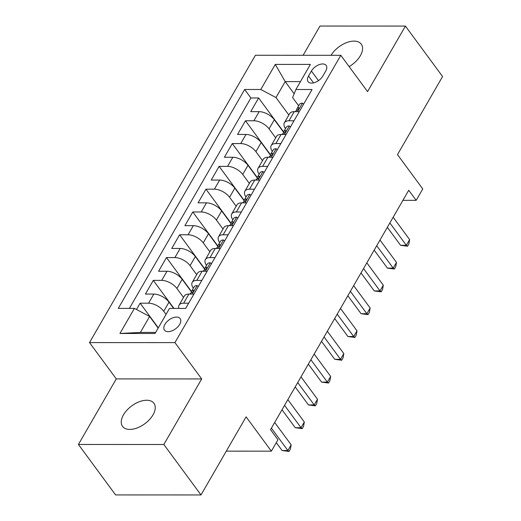 <?xml version="1.0" encoding="UTF-8"?>
<svg xmlns="http://www.w3.org/2000/svg" width="521" height="521" viewBox="0 0 521 521"><rect width="100%" height="100%" fill="white"/><g stroke="black" fill="none" stroke-linecap="round" stroke-linejoin="round"><path stroke-width="0.78" d="M153.018 414.846A19.485 11.065 -36.4 0 0 153.936 403.28A19.485 11.065 -36.4 0 0 139.283 401.743A19.485 11.065 -36.4 0 0 123.47 414.833A19.485 11.065 -36.4 0 0 122.552 426.399A19.485 11.065 -36.4 0 0 137.205 427.936A19.485 11.065 -36.4 0 0 153.018 414.846M349.129 66.603A19.485 11.065 -36.4 0 0 360.363 55.708A19.485 11.065 -36.4 0 0 361.281 44.148A19.485 11.065 -36.4 0 0 346.862 42.52A19.485 11.065 -36.4 0 0 331.05 55.304M179.693 324.368A9.743 5.536 -36.4 0 0 180.149 318.585A9.743 5.536 -36.4 0 0 172.822 317.817A9.743 5.536 -36.4 0 0 164.916 324.362A9.743 5.536 -36.4 0 0 164.46 330.145A9.743 5.536 -36.4 0 0 171.787 330.913A9.743 5.536 -36.4 0 0 179.693 324.368M78.424 444.465L115.584 494.924L201.002 494.95L163.841 444.498L201.686 378.936L174.932 342.61L89.514 342.584L116.274 378.91L78.424 444.465L163.841 444.498M174.932 342.61L340.806 55.304L255.388 55.278L89.514 342.584M340.806 55.304L367.565 91.631L405.416 26.076L319.998 26.05L303.111 55.291M405.416 26.076L442.576 76.535L397.49 154.626L422.759 188.941L416.175 200.338L408.744 190.25L270.516 429.669L277.947 439.763L271.363 451.16L246.094 416.852L201.002 494.95M283.541 132.223L274.333 119.726A12.178 6.122 -150 0 0 259.152 111.65L250.725 111.644L258.624 97.961L283.632 131.911M275.681 137.824L269.064 128.843A12.178 6.122 -150 0 0 253.883 120.768L245.456 120.768L270.464 154.717M245.456 120.768L237.556 134.444L245.984 134.451A12.178 6.122 -150 0 1 261.164 142.526L270.373 155.03M257.211 177.83L248.003 165.326A12.178 6.122 -150 0 0 232.822 157.251L224.395 157.251L232.294 143.568L257.302 177.518M244.049 200.631L234.834 188.127A12.178 6.122 -150 0 0 219.654 180.051L211.233 180.051L219.126 166.368L244.134 200.318M230.881 223.437L221.672 210.933A12.178 6.122 -150 0 0 206.492 202.858L198.065 202.851L205.964 189.169L230.972 223.125M217.719 246.238L208.504 233.734A12.178 6.122 -150 0 0 193.324 225.658L184.903 225.652L192.796 211.975L217.804 245.925M204.551 269.038L195.342 256.534A12.178 6.122 -150 0 0 180.162 248.458L171.735 248.458L179.634 234.776L204.642 268.725M191.389 291.838L182.181 279.334A12.178 6.122 -150 0 0 167 271.259L158.573 271.259L166.473 257.576L191.474 291.526M173.623 308.399L169.012 302.141A12.178 6.122 -150 0 0 153.832 294.065L145.405 294.059L153.304 280.383L173.942 308.399M311.408 71.032L308.51 76.046A9.437 5.36 -36.4 0 0 308.067 81.647A9.437 5.36 -36.4 0 0 315.166 82.396A9.437 5.36 -36.4 0 0 322.825 76.053L325.723 71.038A9.437 5.36 -36.4 0 0 326.166 65.438A9.437 5.36 -36.4 0 0 319.067 64.689A9.437 5.36 -36.4 0 0 311.408 71.032L318.481 80.631M294.157 93.767L285.202 81.602L275.987 97.564L260.806 89.488L244.649 89.482L118.267 308.386L134.425 308.386L119.941 333.473L155.03 333.486L169.514 308.399L185.671 308.406L312.059 89.508L295.895 89.501L292.607 97.57L298.67 105.802M260.806 89.488L275.29 64.409L310.379 64.415L295.895 89.501M166.056 314.391L163.744 311.258L169.012 302.141M183.522 297.439L176.912 288.458L182.181 279.334M196.691 274.632L190.074 265.658L195.342 256.534M209.852 251.832L203.242 242.851L208.504 233.734M223.021 229.032L216.404 220.051L221.672 210.933M236.182 206.225L229.572 197.251L234.834 188.127M249.351 183.425L242.734 174.45L248.003 165.326M262.512 160.624L255.902 151.644L261.164 142.526M258.624 97.961L250.888 97.961L129.397 308.386M163.744 311.258A12.178 6.122 30 0 0 148.57 303.183L140.142 303.183L136.495 309.494M153.304 280.383L161.731 280.383A12.178 6.122 30 0 1 176.912 288.458M166.473 257.576L174.893 257.582A12.178 6.122 30 0 1 190.074 265.658M179.634 234.776L188.061 234.776A12.178 6.122 30 0 1 203.242 242.851M192.796 211.975L201.223 211.975A12.178 6.122 30 0 1 216.404 220.051M205.964 189.169L214.391 189.175A12.178 6.122 30 0 1 229.572 197.251M219.126 166.368L227.553 166.375A12.178 6.122 30 0 1 242.734 174.45M232.294 143.568L240.722 143.568A12.178 6.122 30 0 1 255.902 151.644M294 120.781L288.973 120.781A12.178 6.122 -150 0 0 284.375 122.761A12.178 6.122 -150 0 0 285.508 128.602M299.262 111.657L294.241 111.657A12.178 6.122 -150 0 0 289.637 113.643L284.375 122.761M286.101 134.464L281.073 134.464A12.178 6.122 -150 0 0 276.475 136.443L271.207 145.561A12.178 6.122 30 0 1 275.811 143.581L280.832 143.581M272.939 157.264L267.911 157.264A12.178 6.122 -150 0 0 263.307 159.244L258.045 168.368A12.178 6.122 30 0 1 262.643 166.381L267.67 166.388M259.771 180.064L254.749 180.064A12.178 6.122 -150 0 0 250.145 182.044L244.877 191.168A12.178 6.122 30 0 1 249.481 189.188L254.508 189.188M246.609 202.871L241.581 202.864A12.178 6.122 -150 0 0 236.977 204.851L231.715 213.968A12.178 6.122 30 0 1 236.319 211.988L241.34 211.988M233.441 225.671L228.419 225.671A12.178 6.122 -150 0 0 223.815 227.651L218.546 236.775A12.178 6.122 30 0 1 223.151 234.789L228.178 234.789M220.279 248.471L215.251 248.471A12.178 6.122 -150 0 0 210.647 250.451L205.385 259.575A12.178 6.122 30 0 1 209.989 257.589L215.01 257.595M207.111 271.272L202.089 271.272A12.178 6.122 -150 0 0 197.485 273.258L192.216 282.375A12.178 6.122 30 0 1 196.821 280.396L201.848 280.396M193.949 294.078L188.921 294.072A12.178 6.122 -150 0 0 184.323 296.058L179.055 305.176A12.178 6.122 30 0 1 183.659 303.196L188.68 303.196M288.842 115.017L275.987 97.564M226.29 451.147L271.363 451.16M402.922 200.338L416.175 200.338M300.454 81.608L285.202 81.602L275.29 64.409M158.156 328.074L149.605 316.462L140.39 332.424L155.642 332.431M250.888 97.961L244.649 89.482M140.142 303.183L158.299 327.833M272.346 151.403A12.178 6.122 30 0 1 271.207 145.561M259.178 174.203A12.178 6.122 30 0 1 258.045 168.368M246.016 197.01A12.178 6.122 30 0 1 244.877 191.168M232.848 219.81A12.178 6.122 30 0 1 231.715 213.968M219.686 242.61A12.178 6.122 30 0 1 218.546 236.775M206.518 265.417A12.178 6.122 30 0 1 205.385 259.575M193.356 288.217A12.178 6.122 30 0 1 192.216 282.375M134.425 308.386L149.605 316.462M178.859 308.406A12.178 6.122 30 0 1 179.055 305.176M119.941 333.473L140.39 332.424M201.686 378.936L116.274 378.91M303.665 104.044L302.375 103.151A8.069 4.051 -150 0 0 299.445 104.467L296.944 108.798A8.069 4.051 -150 0 0 296.696 110.432L296.703 110.485M387.337 227.325L400.584 245.313L406.354 245.313L389.871 222.936M409.643 239.608L408.861 243.945L407.539 246.225L406.354 245.313L409.643 239.608L393.166 217.237M295.29 111.657L295.361 111.533A8.069 4.051 30 0 1 296.749 110.472C298.807 109.228 299.334 108.316 298.331 107.736A8.069 4.051 -150 0 0 296.944 108.798M298.878 107.84L298.331 107.736L298.911 108.524M407.539 246.225L400.584 245.313M290.497 126.844L289.214 125.958A8.069 4.051 -150 0 0 286.276 127.267L283.776 131.598A8.069 4.051 -150 0 0 283.528 133.233L283.541 133.291M374.169 250.132L387.416 268.113L393.192 268.113L376.709 245.736M396.481 262.415L395.693 266.745L394.377 269.025L393.192 268.113L396.481 262.415L379.998 240.038M282.128 134.464L282.2 134.34A8.069 4.051 30 0 1 283.58 133.272C285.645 132.034 286.172 131.123 285.163 130.537A8.069 4.051 -150 0 0 283.776 131.598M285.716 130.641L285.163 130.537L285.742 131.325M394.377 269.025L387.416 268.113M277.335 149.644L276.045 148.759A8.069 4.051 -150 0 0 273.115 150.068L270.614 154.405A8.069 4.051 -150 0 0 270.366 156.033L270.373 156.092M361.007 272.932L374.254 290.913L380.024 290.913L363.541 268.543M383.313 285.215L382.531 289.546L381.216 291.832L380.024 290.913L383.313 285.215L366.836 262.838M268.96 157.264L269.031 157.14A8.069 4.051 30 0 1 270.419 156.072C272.483 154.835 273.004 153.923 272.001 153.337A8.069 4.051 -150 0 0 270.614 154.405M272.548 153.448L272.001 153.337L272.581 154.125M381.216 291.832L374.254 290.913M264.167 172.451L262.884 171.559A8.069 4.051 -150 0 0 259.946 172.874L257.446 177.205A8.069 4.051 -150 0 0 257.198 178.833L257.211 178.892M347.846 295.733L361.086 313.714L366.862 313.72L350.379 291.343M370.151 308.015L369.363 312.353L368.047 314.632L366.862 313.72L370.151 308.015L353.668 285.638M255.798 180.064L255.87 179.94A8.069 4.051 30 0 1 257.257 178.879C259.315 177.635 259.842 176.723 258.833 176.144A8.069 4.051 -150 0 0 257.446 177.205M259.386 176.248L258.833 176.144L259.412 176.932M368.047 314.632L361.086 313.714M251.005 195.251L249.715 194.359A8.069 4.051 -150 0 0 246.785 195.675L244.284 200.005A8.069 4.051 -150 0 0 244.036 201.64L244.043 201.692M334.677 318.533L347.924 336.52L353.694 336.52L337.211 314.143M356.989 330.822L356.201 335.153L354.886 337.432L353.694 336.52L356.989 330.822L340.506 308.445M242.63 202.864L242.701 202.741A8.069 4.051 30 0 1 244.089 201.679C246.153 200.435 246.674 199.523 245.671 198.944A8.069 4.051 -150 0 0 244.284 200.005M246.218 199.048L245.671 198.944L246.251 199.732M354.886 337.432L347.924 336.52M237.837 218.052L236.554 217.166A8.069 4.051 -150 0 0 233.616 218.475L231.116 222.812A8.069 4.051 -150 0 0 230.868 224.44L230.881 224.499M321.516 341.34L334.756 359.321L340.532 359.321L324.049 336.944M343.821 353.622L343.033 357.953L341.717 360.232L340.532 359.321L343.821 353.622L327.338 331.245M229.468 225.671L229.54 225.547A8.069 4.051 30 0 1 230.927 224.479C232.985 223.242 233.512 222.33 232.503 221.744A8.069 4.051 -150 0 0 231.116 222.812M233.056 221.855L232.503 221.744L233.082 222.532M341.717 360.232L334.756 359.321M224.675 240.852L223.392 239.966A8.069 4.051 -150 0 0 220.455 241.282L217.954 245.612A8.069 4.051 -150 0 0 217.706 247.241L217.713 247.299M308.347 364.14L321.594 382.121L327.364 382.121L310.881 359.75M330.659 376.423L329.871 380.76L328.556 383.039L327.364 382.121L330.659 376.423L314.176 354.046M216.3 248.471L216.371 248.348A8.069 4.051 30 0 1 217.758 247.286C219.823 246.042 220.35 245.13 219.341 244.544A8.069 4.051 -150 0 0 217.954 245.612M219.888 244.655L219.341 244.544L219.921 245.332M328.556 383.039L321.594 382.121M211.513 263.659L210.224 262.766A8.069 4.051 -150 0 0 207.293 264.082L204.786 268.413A8.069 4.051 -150 0 0 204.545 270.047L204.551 270.099M295.186 386.94L308.432 404.921L314.202 404.928L297.719 382.551M317.491 399.223L316.703 403.56L315.387 405.839L314.202 404.928L317.491 399.223L301.008 376.852M203.138 271.272L203.21 271.148A8.069 4.051 30 0 1 204.597 270.086C206.655 268.843 207.182 267.931 206.173 267.351A8.069 4.051 -150 0 0 204.786 268.413M206.726 267.455L206.173 267.351L206.752 268.139M315.387 405.839L308.432 404.921M198.345 286.459L197.062 285.573A8.069 4.051 -150 0 0 194.125 286.882L191.624 291.213A8.069 4.051 -150 0 0 191.376 292.848L191.383 292.9M282.017 409.74L295.264 427.728L301.034 427.728L284.557 405.351M304.329 422.03L303.541 426.36L302.226 428.64L301.034 427.728L304.329 422.03L287.846 399.653M189.97 294.072L190.041 293.955A8.069 4.051 30 0 1 191.428 292.887C193.493 291.649 194.02 290.731 193.011 290.151A8.069 4.051 -150 0 0 191.624 291.213M193.558 290.256L193.011 290.151L193.591 290.939M302.226 428.64L295.264 427.728M183.978 308.425L183.893 308.373A8.069 4.051 -150 0 0 183.353 308.406M276.286 442.635L282.102 450.528L287.872 450.528L271.389 428.151M291.161 444.83L290.373 449.161L289.057 451.44L287.872 450.528L291.161 444.83L274.678 422.453M289.057 451.44L282.102 450.528M269.064 128.843L274.333 119.726M253.883 120.768L259.152 111.65M148.57 303.183L153.832 294.065M161.731 280.383L167 271.259M174.893 257.582L180.162 248.458M188.061 234.776L193.324 225.658M201.223 211.975L206.492 202.858M214.391 189.175L219.654 180.051M227.553 166.375L232.822 157.251M240.722 143.568L245.984 134.451M288.973 120.781L294.241 111.657M275.811 143.581L281.073 134.464M262.643 166.381L267.911 157.264M249.481 189.188L254.749 180.064M236.319 211.988L241.581 202.864M223.151 234.789L228.419 225.671M209.989 257.589L215.251 248.471M196.821 280.396L202.089 271.272M183.659 303.196L188.921 294.072M313.551 82.885L308.51 76.046M297.582 111.657L302.46 103.21M284.414 134.464L289.292 126.01M271.252 157.264L276.13 148.817M258.084 180.064L262.968 171.617M244.922 202.864L249.8 194.418M231.76 225.671L236.638 217.218M218.592 248.471L223.47 240.025M205.43 271.272L210.308 262.825M192.262 294.078L197.14 285.625"/></g></svg>
